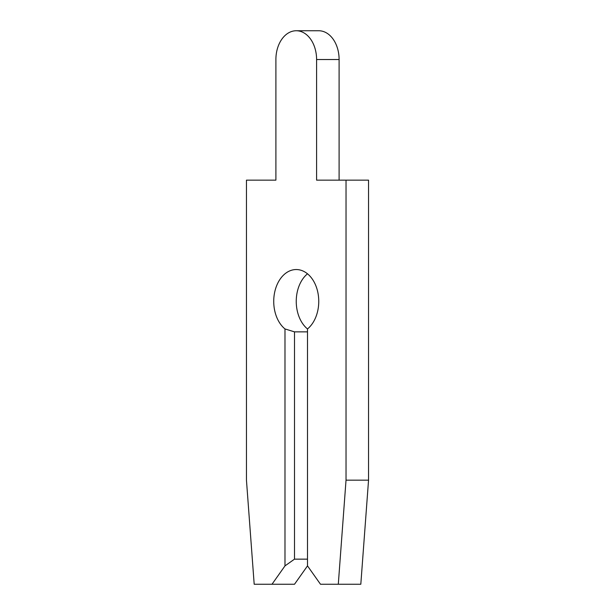 <?xml version="1.0" encoding="UTF-8"?>
<svg xmlns="http://www.w3.org/2000/svg" width="615" height="615" viewBox="0 0 615 615"><rect width="100%" height="100%" fill="white"/><g stroke="black" fill="none" stroke-linecap="round" stroke-linejoin="round"><path stroke-width="0.92" d="M271.999 584.25L294.508 584.25L307.5 565.885L320.492 584.25L338.296 584.25L346.03 480.161L346.03 180.149L316.594 180.149L316.594 59.524A28.774 20.349 -90 0 0 296.246 30.75A28.774 20.349 -90 0 0 275.897 59.524L275.897 180.149L246.454 180.149L246.454 480.161L254.187 584.25L271.999 584.25L284.983 565.885L294.508 559.15L307.5 559.15M275.897 59.524L275.897 180.149L275.897 59.524M294.508 559.15L294.508 331.862L284.983 328.948A31.842 22.517 90 0 1 273.729 301.381A31.842 22.517 90 0 1 296.246 269.539A31.842 22.517 90 0 1 318.755 301.381A31.842 22.517 90 0 1 307.5 328.948A31.842 22.517 90 0 1 296.246 301.381A31.842 22.517 90 0 1 307.5 273.806M294.508 331.862L307.5 331.862M339.103 180.149L339.103 59.524A28.774 20.349 -90 0 0 318.755 30.75L296.246 30.75M338.296 584.25L360.813 584.25L368.546 480.161L368.546 180.149L346.03 180.149M284.983 565.885L284.983 328.948M307.5 328.948L307.5 565.885M346.03 480.161L368.546 480.161M316.594 59.524L339.103 59.524"/></g></svg>
